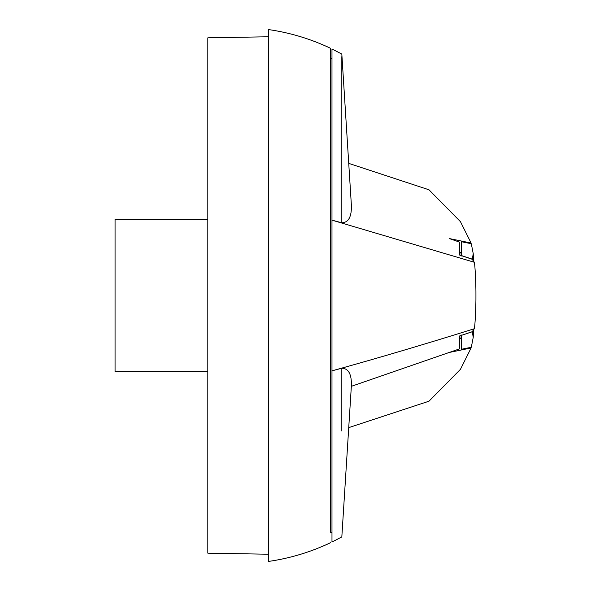 <?xml version="1.0" encoding="UTF-8"?>
<svg xmlns="http://www.w3.org/2000/svg" width="591" height="591" viewBox="0 0 591 591"><rect width="100%" height="100%" fill="white"/><g stroke="black" fill="none" stroke-linecap="round" stroke-linejoin="round"><path stroke-width="0.89" d="M207.818 219.416L115.068 219.416L115.068 371.584L207.818 371.584M268.41 554.225L207.818 553.169L207.818 37.831L268.41 36.775M330.48 532.225L330.48 295.5L330.48 532.225L331.979 532.24M330.48 48.27L330.48 295.5L330.48 48.27C310.733 38.91 290.041 32.675 268.41 29.55L268.41 561.45C290.041 558.325 310.733 552.09 330.48 542.73M341.827 159.947L341.827 56.588L341.827 222.77L331.979 220.155L474.329 262.271C475.105 265.359 476.043 284.567 475.932 295.5C476.043 306.544 475.09 325.752 474.329 328.729L472.194 331.728L459.466 336.006L459.466 348.912L351.35 386.322C351.837 374.458 348.66 368.429 341.827 368.23L331.979 370.845L331.979 49.408M341.827 368.23L341.827 431.053M351.372 385.886L341.827 536.938L331.979 542.013L331.979 370.845C377.257 358.301 423.732 344.568 471.396 329.638L474.329 328.729M341.827 222.77C348.66 222.571 351.837 216.542 351.35 204.678M349.613 163.663L428.992 189.8L460.441 221.669L471.108 243.041L449.182 238.528L459.466 242.088L459.466 254.994L472.194 259.272L474.329 262.271M459.466 252.113L460.943 252.416L461.253 256.036M461.253 334.964L460.943 338.584L459.466 338.887M449.182 352.472L471.108 347.959L460.441 369.331L428.992 401.2L349.613 427.337M462.546 334.971L472.283 331.765L473.236 337.328L471.308 347.272L461.505 349.266L461.261 335.392M461.261 255.6L461.505 241.734L471.308 243.728L473.236 253.672L472.327 259.161L461.261 255.511M330.48 58.775L331.979 58.76M351.372 205.114L341.827 54.062L331.979 48.987M473.236 337.328L473.605 329.579M473.605 261.421L473.236 253.672"/></g></svg>
